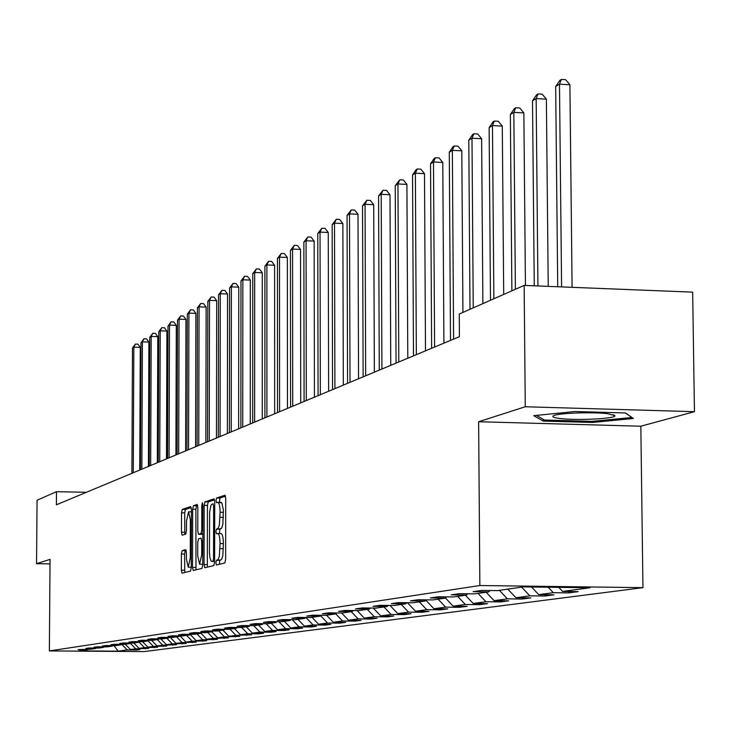 <?xml version="1.0" encoding="UTF-8"?>
<svg xmlns="http://www.w3.org/2000/svg" width="731" height="731" viewBox="0 0 731 731"><rect width="100%" height="100%" fill="white"/><g stroke="black" fill="none" stroke-linecap="round" stroke-linejoin="round"><path stroke-width="1.1" d="M215.892 562.76L216.413 564.981L224.837 562.98L225.641 559.389L225.724 498.35L224.974 495.216L216.54 498.012L215.992 500.534L216.504 502.7L217.756 502.316C219.199 502.764 219.976 506.09 220.104 512.276L219.346 525.141L218.121 528.376L216.495 529.116L215.937 531.611L216.458 533.804L217.683 533.475C219.136 533.95 219.93 537.312 220.058 543.562L219.3 556.419L218.076 559.608L216.44 560.275L215.892 562.76M217.911 533.502L221.009 533.529C222.471 534.005 223.266 537.367 223.394 543.617L222.827 555.523L221.685 559.261L219.766 560.33L219.337 564.286M225.532 496.212L219.857 498.085L219.51 502.352M218.012 502.352L221.868 502.882L223.384 510.055L222.873 524.246L221.731 528.02L219.812 529.171L219.483 533.502M182.129 550.644L181.407 554.025L181.361 570.116L182.037 573.15L190.517 571.13L191.248 567.722L191.394 509.589L190.681 506.61L182.238 509.416L181.526 512.824L181.471 532.214L182.129 535.193L185.756 534.133L186.478 530.715L186.506 521.029L188.552 511.819L190.352 519.823L190.261 558.036L188.223 567.165L186.405 559.023L186.423 552.691L185.747 549.666L182.129 550.644L185.299 550.699L184.577 554.071L184.769 572.501M50.046 559.361L36.55 563.692L37.053 500.251L56.488 491.68L56.388 504.81L459.406 336.699L459.26 314.038L524.154 285.41L525.26 406.756L478.631 421.732L479.856 585.522L49.37 650.928L50.046 559.361M204.059 564.615L204.771 567.74L213.845 565.593L214.631 562.057L214.731 501.95L214 498.862L204.936 501.868L204.177 505.404L204.059 564.615L207.33 564.67L207.577 567.073M201.984 568.407L193.212 570.491L192.518 567.411L192.664 509.178L193.404 505.706L197.151 504.463L197.836 507.478L197.781 531.245L198.476 534.297L201.007 533.575L201.765 530.085L201.82 505.194L202.377 502.727L202.871 504.856L202.743 564.935L201.984 568.407M479.856 585.522L642.951 587.651L144.199 651.595L49.37 650.928M136.642 649.557L136.642 650.023L139.941 649.585L130.42 649.512L135.692 648.808L148.676 648.434L139.036 648.36L144.455 647.629L157.658 647.246L147.89 647.173L153.464 646.423L166.896 646.021L156.991 645.948L162.73 645.171L176.399 644.76L166.366 644.687L172.269 643.892L186.186 643.472L176.016 643.39L182.092 642.576L196.264 642.138L185.948 642.056L192.207 641.215L206.645 640.767L196.182 640.676L202.633 639.808L217.345 639.351L206.727 639.26L213.379 638.364L228.374 637.889L217.6 637.798L224.472 636.875L239.759 636.381L228.83 636.29L235.912 635.34L251.51 634.828L240.408 634.736L247.727 633.75L258.929 633.85L263.644 633.229L252.378 633.128L259.934 632.114L271.302 632.214L276.172 631.566L264.732 631.465L272.544 630.414L284.103 630.524L289.138 629.857L277.515 629.747L285.593 628.66L297.334 628.77L302.543 628.084L290.737 627.975L299.098 626.851L311.022 626.96L316.413 626.248L304.416 626.138L313.078 624.968L325.194 625.087L330.787 624.347L318.588 624.228L327.561 623.022L339.878 623.141L345.672 622.373L333.272 622.255L342.574 621.003L355.102 621.131L361.114 620.336L348.495 620.208L358.144 618.91L370.9 619.038L377.132 618.216L364.294 618.088L374.318 616.745L387.293 616.873L393.762 616.014L380.705 615.886L391.112 614.488L404.325 614.625L411.05 613.729L397.746 613.592L408.574 612.139L422.025 612.276L429.024 611.354L415.482 611.207L426.749 609.7L440.446 609.846L447.728 608.877L433.931 608.731L445.663 607.15L459.616 607.306L467.21 606.31L453.147 606.145L465.373 604.5L479.6 604.665L487.513 603.623L473.185 603.459L485.941 601.741L500.443 601.915L508.703 600.818L494.083 600.644L507.405 598.853L522.199 599.036L530.825 597.894L515.912 597.711L529.838 595.838L544.933 596.03L553.952 594.833L538.738 594.65L553.303 592.686L568.709 592.887L578.148 591.635L562.614 591.434L589.926 587.77L523.241 586.902L497.455 590.611L481.702 590.41L473.039 591.681L488.673 591.882L489.971 590.52M136.642 650.023L127.167 649.95L118.148 651.166L79.085 650.892L87.556 649.667L78.007 649.603L90.607 649.229L95.56 648.516L85.883 648.443L88.972 647.995L98.703 648.068L103.793 647.328L93.988 647.255L97.159 646.798L107.018 646.871L112.254 646.113L102.313 646.04L105.584 645.555L115.571 645.637L120.962 644.861L110.884 644.779L114.246 644.285L124.38 644.367L129.917 643.563L119.701 643.49L123.164 642.978L133.435 643.061L139.146 642.238L128.793 642.156L132.357 641.635L142.773 641.717L148.658 640.868L138.15 640.785L141.823 640.246L152.386 640.329L158.453 639.451L147.799 639.369L151.582 638.812L162.3 638.903L168.559 637.999L157.741 637.907L161.652 637.341L172.525 637.432L178.976 636.5L168.002 636.409L172.041 635.815L183.079 635.906L189.74 634.947L178.592 634.855L182.759 634.243L193.971 634.334L200.842 633.348L189.53 633.247L193.834 632.617L205.219 632.717L212.328 631.694L200.833 631.593L205.283 630.944L216.842 631.045L224.189 629.985L212.52 629.884L217.116 629.208L228.858 629.309L236.46 628.212L224.6 628.112L229.36 627.408L241.294 627.518L249.161 626.385L237.109 626.275L242.034 625.553L254.169 625.663L262.319 624.493L250.066 624.375L255.165 623.625L267.5 623.744L275.943 622.529L263.48 622.41L268.78 621.633L281.325 621.752L290.079 620.491L277.405 620.363L282.888 619.559L295.653 619.687L304.745 618.38L291.843 618.252L297.544 617.412L310.529 617.549L319.968 616.187L306.837 616.05L312.758 615.182L325.98 615.319L335.785 613.903L322.417 613.766L328.575 612.861L342.035 613.007L352.232 611.536L338.617 611.39L345.023 610.449L358.738 610.604L369.347 609.069L355.476 608.923L362.147 607.945L376.118 608.091L387.174 606.502L373.038 606.346L379.992 605.323L394.228 605.487L405.751 603.824L391.341 603.66L398.596 602.6L413.116 602.764L425.14 601.028L410.438 600.864L418.004 599.749L432.816 599.923L445.38 598.113L430.385 597.94L438.289 596.779L453.403 596.962L466.533 595.071L451.228 594.879L459.497 593.673L474.931 593.855L488.673 591.882M125.312 644.23L130.42 649.512M130.282 643.207L135.692 648.808M95.56 648.516L96.035 648.05M133.855 642.997L139.036 648.36M139.201 642.193L144.455 647.629M103.793 647.328L104.268 646.844M142.618 641.717L147.89 647.173M148.174 640.941L153.464 646.423M112.254 646.113L112.748 645.61M151.573 640.319L156.991 645.948M157.366 639.616L162.73 645.171M120.962 644.861L121.465 644.34M160.774 638.885L166.366 644.687M166.823 638.245L172.269 643.892M129.917 643.563L130.447 643.033M170.25 637.414L176.016 643.39M176.573 636.847L182.092 642.576M139.146 642.238L139.685 641.69M180 635.879L185.948 642.056M186.606 635.403L192.207 641.215M148.658 640.868L149.215 640.301M190.206 634.471L196.182 640.676M196.95 633.905L202.633 639.808M158.453 639.451L159.029 638.876M200.943 633.247L206.727 639.26M207.613 632.37L213.379 638.364M168.559 637.999L169.144 637.405M211.807 631.767L217.6 637.798M218.615 630.789L224.472 636.875M178.976 636.5L179.588 635.879M222.937 630.168L228.83 636.29M229.973 629.153L235.912 635.34M189.74 634.947L190.371 634.307M234.432 628.505L240.408 634.736M241.687 627.463L247.727 633.75M200.842 633.348L201.5 632.69M246.301 626.796L252.378 633.128M253.748 625.663L259.934 632.114M212.328 631.694L212.995 631.008M258.564 625.032L264.732 631.465M266.139 623.735L272.544 630.414M224.189 629.985L224.883 629.272M271.247 623.205L277.515 629.747M278.959 621.734L285.593 628.66M236.46 628.212L237.182 627.481M284.359 621.313L290.737 627.975M292.208 619.65L299.098 626.851M249.161 626.385L249.911 625.626M297.937 619.358L304.416 626.138M305.933 617.503L313.078 624.968M262.319 624.493L263.087 623.698M311.991 617.339L318.588 624.228M320.498 615.639L327.561 623.022M275.943 622.529L276.747 621.706M326.565 615.237L333.272 622.255M336.708 612.953L335.785 613.903L342.574 621.003M290.079 620.491L290.911 619.641M341.615 612.998L348.495 620.208M351.245 611.683L358.144 618.91M304.745 618.38L305.604 617.494M357.139 610.586L364.294 618.088M367.291 609.371L374.318 616.745M319.968 616.187L320.854 615.264M373.258 608.064L380.705 615.886M383.958 606.968L391.112 614.488M389.988 605.442L397.746 613.592M401.282 604.473L408.574 612.139M352.232 611.536L353.192 610.54M407.386 602.7L415.482 611.207M419.311 601.869L426.749 609.7M369.347 609.069L370.352 608.028M425.881 600.252L433.931 608.731M438.088 599.164L445.663 607.15M387.174 606.502L388.216 605.414M445.453 598.04L453.147 606.145M457.652 596.35L465.373 604.5M405.751 603.824L406.847 602.691M465.391 595.235L473.185 603.459M478.056 593.408L485.941 601.741M425.14 601.028L426.274 599.849M486.133 592.247L494.083 600.644M499.355 590.337L507.405 598.853M445.38 598.113L446.568 596.88M507.798 589.122L515.912 597.711M521.614 587.13L529.838 595.838M466.533 595.071L467.776 593.773M531.528 587.002L538.738 594.65M548.149 587.221L553.303 592.686M558.776 587.358L562.614 591.434M478.631 421.732L640.831 426.21L694.45 411.681L525.26 406.756M694.45 411.681L692.659 292.135L524.154 285.41M36.55 563.692L50.019 563.884M640.831 426.21L642.951 587.651M86.386 492.292L56.488 491.68M113.99 645.619L118.148 651.166M121.748 644.349L127.167 649.95M87.556 649.667L88.012 649.21M568.691 591.516L568.709 592.887M544.915 594.723L544.933 596.03M522.19 597.784L522.199 599.036M500.433 600.718L500.443 601.915M479.591 603.532L479.6 604.665M459.607 606.218L459.616 607.306M440.437 608.804L440.446 609.846M422.015 611.28L422.025 612.276M404.316 613.665L404.325 614.625M387.284 615.95L387.293 616.873M370.891 618.152L370.9 619.038M355.102 620.281L355.102 621.131M339.878 622.319L339.878 623.141M325.194 624.292L325.194 625.087M311.022 626.193L311.022 626.96M297.325 628.03L297.334 628.77M284.103 629.811L284.103 630.524M271.302 631.529L271.302 632.214M258.929 633.183L258.929 633.85M246.941 634.791L246.941 635.431M235.336 636.345L235.336 636.966M224.097 637.852L224.097 638.455M213.187 639.314L213.187 639.899M202.615 640.731L202.615 641.297M192.354 642.101L192.354 642.65M182.394 643.435L182.394 643.974M172.717 644.733L172.717 645.254M163.315 645.994L163.315 646.496M154.177 647.218L154.177 647.703M145.286 648.406L145.286 648.881M533.758 415.665L543.215 421.093L592.375 422.463L633.43 418.488L625.48 412.969L574.959 411.516L533.758 415.665M592.357 421.339L592.375 422.463M543.197 419.311L543.215 421.093M214.548 499.84L208.207 501.932L207.449 505.468L207.33 564.67M212.995 561.116L213.543 558.648L213.635 505.962L213.132 503.805L211.707 504.335L210.912 505.578L209.651 512.02L209.45 552.517L209.934 557.707L210.985 560.887L211.771 561.408L214.631 561.143M197.662 505.423L196.621 505.77L195.881 509.233L195.981 569.833M201.655 534.352L202.807 534.05M197.726 555.953L199.609 564.213L201.71 554.93L201.738 541.232L201.034 538.153L198.503 538.866L197.763 542.329L197.726 555.953M186.213 550.452L185.299 550.699M191.22 507.552L185.409 509.47L184.687 512.888L184.824 534.407M572.09 287.32L569.906 84.769L559.48 84.166L555.67 86.514L557.726 286.753M561.591 286.908L559.48 84.166L561.399 79.405L565.566 79.652L569.906 84.769M555.67 86.514L559.873 80.355L561.399 79.405M559.992 418.498C577.024 420.69 616.918 418.653 614.881 415.647L607.973 413.746C593.06 411.763 557.643 413.088 553.495 415.747C551.613 416.825 553.778 417.739 559.992 418.498M580.843 412.851L586.691 412.777M625.343 412.96L631.876 417.502L592.101 421.367L544.449 420.033L536.417 415.4M548.232 286.369L546.368 99.151L536.152 98.575L532.506 100.823L534.26 285.812M537.943 285.958L536.152 98.575L538.062 93.906L542.146 94.135L546.368 99.151M532.506 100.823L536.6 94.811L538.062 93.906M525.434 285.465L523.853 112.921L513.829 112.364L510.348 114.52L511.874 290.828M515.392 289.275L513.829 112.364L515.739 107.777L519.741 107.996L523.853 112.921M510.348 114.52L514.341 108.645L515.739 107.777M503.705 294.438L502.288 126.097L492.466 125.568L489.13 127.633L490.492 300.258M493.864 298.778L492.466 125.568L494.366 121.054L498.286 121.264L502.288 126.097M489.13 127.633L493.023 121.885L494.366 121.054M482.889 303.612L481.628 138.726L471.988 138.214L468.79 140.197L470.006 309.295M473.231 307.87L471.988 138.214L473.88 133.782L477.727 133.983L481.628 138.726M468.79 140.197L472.591 134.577L473.88 133.782M462.933 312.411L461.809 150.842L452.352 150.348L449.282 152.249L450.506 340.408M453.604 339.12L452.352 150.348L454.225 145.99L458.008 146.182L461.809 150.842M449.282 152.249L452.992 146.757L454.225 145.99M443.918 343.159L442.776 162.474L433.492 161.999L430.541 163.826L431.628 348.285M434.598 347.051L433.492 161.999L435.365 157.713L439.075 157.896L442.776 162.474M430.541 163.826L434.177 158.444L435.365 157.713M425.497 350.843L424.492 173.649L415.382 173.192L412.54 174.947L413.49 355.851M416.35 354.663L415.382 173.192L417.237 168.971L420.873 169.153L424.492 173.649M412.54 174.947L416.094 169.683L417.237 168.971M407.788 358.227L406.911 184.395L397.966 183.956L395.233 185.647L396.056 363.124M398.797 361.982L397.966 183.956L399.802 179.799L403.384 179.972L406.911 184.395M395.233 185.647L399.802 179.799M390.756 365.336L389.998 194.729L381.198 194.318L378.576 195.935L379.27 370.124M381.92 369.018L381.198 194.318L383.026 190.224L386.544 190.389L389.998 194.729M378.576 195.935L383.026 190.224M374.354 372.18L373.705 204.689L365.061 204.287L362.53 205.85L363.124 376.867M365.664 375.798L365.061 204.287L366.871 200.257L370.334 200.422L373.705 204.689M362.53 205.85L366.871 200.257M358.546 378.768L358.007 214.284L349.5 213.9L347.061 215.407L347.554 383.355M350.012 382.331L349.5 213.9L351.309 209.934L354.699 210.089L358.007 214.284M347.061 215.407L351.309 209.934M343.314 385.127L342.866 223.54L334.506 223.165L332.148 224.618L332.55 389.614M334.917 388.627L334.506 223.165L336.297 219.254L339.632 219.41L342.866 223.54M332.148 224.618L336.297 219.254M328.621 391.259L328.256 232.467L320.032 232.111L317.757 233.509L318.067 395.654M320.352 394.703L320.032 232.111L321.804 228.255L325.094 228.401L328.256 232.467M317.757 233.509L321.804 228.255M314.431 397.171L314.147 241.093L306.061 240.746L303.868 242.098L304.087 401.483M306.298 400.57L306.061 240.746L307.815 236.945L311.05 237.091L314.147 241.093M303.868 242.098L307.815 236.945M300.724 402.891L300.523 249.417L292.555 249.079L290.435 250.395L290.582 407.121M292.72 406.226L292.555 249.079L294.31 245.342L297.49 245.479L300.523 249.417M290.435 250.395L294.31 245.342M287.475 408.419L287.347 257.467L279.507 257.148L277.46 258.418L277.533 412.567M279.598 411.699L279.507 257.148L281.243 253.456L284.377 253.593L287.347 257.467M277.46 258.418L281.243 253.456M274.664 413.764L274.609 265.262L266.888 264.942L264.905 266.175L264.905 417.83M266.906 416.999L266.888 264.942L268.606 261.305L271.694 261.433L274.609 265.262M264.905 266.175L268.606 261.305M262.265 418.927L262.274 272.8L254.671 272.489L252.752 273.677L252.688 422.929M254.626 422.116L254.671 272.489L256.371 268.907L259.414 269.026L262.274 272.8M252.752 273.677L256.371 268.907M250.267 423.934L250.331 280.092L242.847 279.799L240.983 280.951L240.865 427.854M242.738 427.078L242.847 279.799L244.538 276.263L247.526 276.382L250.331 280.092M240.983 280.951L244.538 276.263M238.644 428.786L238.772 287.164L231.389 286.881L229.58 287.996L229.406 432.633M231.224 431.884L231.389 286.881L233.061 283.39L236.012 283.509L238.772 287.164M229.58 287.996L233.061 283.39M227.378 433.483L227.551 294.017L220.278 293.743L218.532 294.821L218.304 437.266M220.068 436.535L220.278 293.743L221.941 290.298L224.846 290.408L227.551 294.017M218.532 294.821L221.941 290.298M216.458 438.043L216.687 300.669L209.514 300.395L207.814 301.446L207.54 441.762M209.249 441.049L209.514 300.395L211.158 296.996L214.028 297.106L216.687 300.669M207.814 301.446L211.158 296.996M205.859 442.456L206.133 307.111L199.06 306.856L197.416 307.87L197.096 446.111M198.75 445.426L199.06 306.856L200.696 303.493L203.52 303.603L206.133 307.111M197.416 307.87L200.696 303.493M195.579 446.751L195.899 313.371L188.918 313.115L187.328 314.102L186.962 450.342M188.561 449.675L188.918 313.115L190.544 309.807L193.331 309.907L195.899 313.371M187.328 314.102L190.544 309.807M185.601 450.908L185.957 319.447L179.077 319.2L177.523 320.16L177.121 454.444M178.675 453.796L179.077 319.2L180.685 315.929L183.435 316.03L185.957 319.447M177.523 320.16L180.685 315.929M175.906 454.956L176.299 325.35L169.51 325.112L168.002 326.044L167.563 458.438M169.071 457.807L169.51 325.112L171.1 321.887L173.814 321.978L176.299 325.35M168.002 326.044L171.1 321.887M166.476 458.885L166.915 331.088L160.217 330.851L158.746 331.755L158.271 462.312M159.742 461.7L160.217 330.851L161.798 327.662L164.475 327.762L166.915 331.088M158.746 331.755L161.798 327.662M157.32 462.705L157.786 336.662L151.18 336.443L149.754 337.32L149.243 466.076M150.668 465.483L151.18 336.443L152.742 333.29L155.383 333.382L157.786 336.662M149.754 337.32L152.742 333.29M148.411 466.424L148.914 342.09L142.39 341.87L141.001 342.729L140.453 469.741M141.851 469.165L142.39 341.87L143.943 338.755L146.547 338.846L148.914 342.09M141.001 342.729L143.943 338.755M139.749 470.042L140.27 347.371L133.837 347.152L132.485 347.983L131.909 473.304M133.261 472.738L133.837 347.152L135.372 344.082L137.949 344.164L140.27 347.371M132.485 347.983L135.372 344.082M220.844 560.065L217.518 560.01M223.394 548.67L220.049 548.615M223.394 543.617L220.058 543.562M219.812 529.171L216.495 529.116M220.89 528.86L217.564 528.805M223.43 517.374L220.095 517.32M223.439 512.34L220.104 512.276M219.857 498.085L216.54 498.012M219.766 560.33L216.44 560.275M207.449 505.468L204.177 505.404M208.207 501.932L204.936 501.868M214.631 558.667L213.543 558.648M214.722 505.989L213.635 505.962M211.771 561.408L214.631 561.454L211.88 561.39M195.744 567.457L192.518 567.411M195.881 509.233L192.664 509.178M196.621 505.77L193.404 505.706M201.756 534.352L198.521 534.297M202.807 533.612L201.007 533.575M202.816 530.103L201.765 530.085M202.862 505.222L201.82 505.194M202.761 554.948L201.71 554.93M202.789 541.251L201.738 541.232M191.275 558.055L190.261 558.036M191.367 519.842L190.352 519.823M184.641 532.269L181.471 532.214M184.687 512.888L181.526 512.824M185.409 509.47L182.238 509.416M184.532 570.162L181.361 570.116M184.577 554.071L181.407 554.025M221.009 533.529L217.783 533.475M221.082 502.38L217.865 502.316M201.719 534.361L198.476 534.297M202.743 564.259L199.609 564.213M191.248 567.201L188.223 567.165M191.385 511.874L188.635 511.819M613.062 414.641L614.881 415.647"/></g></svg>
